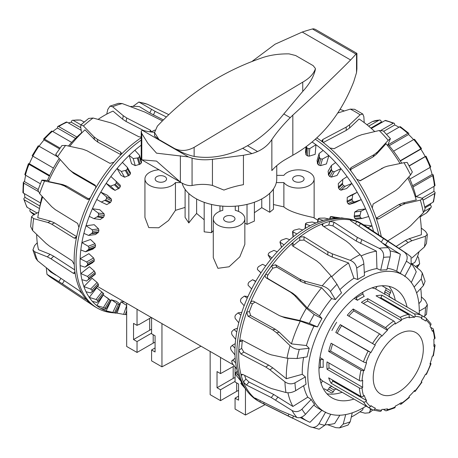 <?xml version="1.0" encoding="UTF-8"?>
<svg xmlns="http://www.w3.org/2000/svg" width="458" height="458" viewBox="0 0 458 458"><rect width="100%" height="100%" fill="white"/><g stroke="black" fill="none" stroke-linecap="round" stroke-linejoin="round"><path stroke-width="0.69" d="M283.88 182.576L283.88 206.89C292.21 214.264 316.426 217.567 314.136 218.008L314.136 178.958A15.778 9.108 180 0 1 301.559 187.877A15.778 9.108 180 0 1 283.88 182.576L276.329 182.576M276.752 175.368L283.857 175.368A15.778 9.108 180 0 1 301.53 170.032A15.778 9.108 180 0 1 314.136 178.958M273.409 189.04L273.466 209.18L269.739 212.266L261.758 207.657L254.385 212.707M273.466 189.068A47.609 27.486 180 0 1 271.76 191.244A47.609 27.486 180 0 1 269.739 193.316L269.716 193.305M254.385 202.224L254.385 221.088L247.022 224.368L244.841 223.109M235.275 210.337L235.275 206.18L235.275 210.337A15.778 9.108 180 0 1 244.841 218.706L244.841 244.343L239.82 256.841L229.063 266.779L217.905 268.308L213.285 257.671L213.285 218.706A15.778 9.108 180 0 1 222.794 210.348L222.794 206.163L222.794 210.348M244.841 218.706A15.778 9.108 180 0 1 229.063 227.815A15.778 9.108 180 0 1 213.285 218.706M213.285 230.477A83.791 48.376 120 0 0 211.544 232.664L204.182 231.84L204.182 202.327M211.544 232.664L211.544 204.457M204.182 219.771L196.625 213.462A83.791 48.376 120 0 0 188.828 222.972L185.101 217.395L185.101 189.36M188.828 222.972L188.828 193.539M181.185 182.576L175.443 182.576A15.916 9.189 180 0 1 157.604 187.894A15.916 9.189 180 0 1 144.94 178.901L144.94 217.504L148.764 227.597L158.737 227.786L168.538 220.51L175.443 210.348L185.101 207.411M144.94 178.901A15.916 9.189 180 0 1 159.006 169.775M283.88 206.89L273.466 204.531M164.891 176.622A5.714 3.298 180 0 1 166.569 178.958A5.714 3.298 180 0 1 163.042 182.003A5.714 3.298 180 0 1 156.813 181.288A5.714 3.298 180 0 1 155.142 178.958A5.714 3.298 180 0 1 158.668 175.906A5.714 3.298 180 0 1 164.891 176.622M233.322 216.502A5.714 3.298 180 0 1 234.994 218.838A5.714 3.298 180 0 1 231.467 221.884A5.714 3.298 180 0 1 225.244 221.168A5.714 3.298 180 0 1 223.573 218.838A5.714 3.298 180 0 1 227.099 215.787A5.714 3.298 180 0 1 233.322 216.502M302.4 176.622A5.714 3.298 180 0 1 304.072 178.958A5.714 3.298 180 0 1 300.545 182.003A5.714 3.298 180 0 1 294.317 181.288A5.714 3.298 180 0 1 292.645 178.958A5.714 3.298 180 0 1 296.171 175.906A5.714 3.298 180 0 1 302.4 176.622M137.034 309.219L137.034 325.392L133.536 323.371L133.536 339.544L137.034 341.565L137.034 352.448L126.666 346.46L126.666 303.23L137.034 309.219A83.791 48.376 120 0 0 138.23 309.952L151.581 317.657M200.988 346.185L161.955 366.835L151.581 360.847L151.581 349.964L155.079 351.984L155.079 335.811L151.581 333.79L151.581 317.617L210.153 351.475M238.566 390.462A10.282 5.937 0 0 0 236.683 391.321L220.527 400.653L210.153 394.664L210.153 351.435L220.527 357.423A83.791 48.376 120 0 0 221.718 358.156L233.408 364.9M233.185 366.6L233.185 378.417A15.234 8.794 180 0 1 235.069 377.489M234.267 365.971L220.527 373.596L220.527 357.423M220.527 400.653L220.527 389.764L217.023 387.743L217.023 371.575L220.527 373.596M235.069 366.967L235.069 381.989L238.566 384.016L238.566 400.183L235.069 398.162L235.069 409.046L245.442 415.034L245.442 388.762M245.442 415.034L265.113 404.632M233.185 378.417L217.023 387.743M235.069 398.162L238.566 396.141M235.069 381.371L220.527 389.764M155.079 347.937L151.581 349.964M155.079 342.258A10.282 5.937 0 0 0 153.195 343.122L153.195 334.724M137.034 352.448L153.195 343.122M151.581 329.291A15.234 8.794 0 0 0 149.692 330.212L133.536 339.544M151.581 333.166L137.034 341.565M138.476 324.562L137.034 325.392M151.277 317.486L138.751 324.716M161.955 366.835L161.955 323.606M175.443 182.576L175.443 210.348M196.625 198.995L196.625 213.462M219.966 205.894L219.966 211.264M238.544 211.43L238.544 205.865M247.022 224.368L247.022 204.394M269.739 212.266L269.739 193.316M261.758 207.657L261.758 198.944M316.925 137.961A102.644 59.265 60 0 1 322.844 142.192A102.644 59.265 60 0 1 329.869 147.974A102.644 59.265 60 0 1 340.809 158.737A102.644 59.265 60 0 1 350.988 171.029A102.644 59.265 60 0 1 356.799 179.255A102.644 59.265 60 0 1 372.268 208.024A102.644 59.265 60 0 1 375.863 217.281A102.644 59.265 60 0 1 381.296 236.586M322.827 139.484L321.951 140.726L322.844 142.192L322.827 139.484L346.196 127.129L349.614 124.713L360.108 114.798L362.782 114.025L363.858 116.676L364.207 122.618M315.447 139.324A102.644 59.265 60 0 1 378.812 234.925M312.236 142.117A101.121 58.384 60 0 1 315.98 144.739A101.121 58.384 60 0 1 323.142 150.419A101.121 58.384 60 0 1 328.838 155.583A101.121 58.384 60 0 1 335.628 162.544A101.121 58.384 60 0 1 340.935 168.653A101.121 58.384 60 0 1 347.124 176.656A101.121 58.384 60 0 1 351.853 183.509A101.121 58.384 60 0 1 357.24 192.286A101.121 58.384 60 0 1 361.23 199.642A101.121 58.384 60 0 1 365.621 208.894A101.121 58.384 60 0 1 368.736 216.508A101.121 58.384 60 0 1 371.982 225.914A101.121 58.384 60 0 1 373.585 231.445M396.107 246.45L405.41 240.53L409.16 238.733L421.354 234.742A95.516 55.143 60 0 0 421.377 232.687A95.516 55.143 60 0 0 419.992 216.182M387.56 145.592L390.411 138.665L388.195 140.325L377.535 151.936L374.134 154.621L351.24 167.479L350.507 168.246L350.988 171.029M305.961 147.024L305.532 152.125L306.219 155.016A89.476 51.662 60 0 1 307.473 155.88L309.167 156.167L315.173 154.346L315.98 144.739L309.803 148.569L308.085 148.592A98.876 57.084 -120 0 0 306.831 147.728L306.419 146.686M319.094 153.562L317.062 160.626L317.703 164.096A89.476 51.662 60 0 1 318.905 165.201L320.554 165.647L326.44 163.93L328.838 155.583L322.449 159.046L320.726 158.869A98.876 57.084 -120 0 0 319.518 157.764L319.094 153.562L323.142 150.419M331.409 165.504L328.1 171.263L328.598 175.225A89.476 51.662 60 0 1 329.72 176.536L331.289 177.114L337.031 175.454L340.935 168.653L334.374 171.733L332.68 171.372A98.876 57.084 -120 0 0 331.558 170.067L331.409 165.504L335.628 162.544M342.744 179.416L338.273 183.669L338.536 188.038A89.476 51.662 60 0 1 339.533 189.503L340.998 190.179L346.574 188.536L351.853 183.509L345.172 186.206L343.54 185.69A98.876 57.084 -120 0 0 342.538 184.231L342.744 179.416L347.124 176.656M349.357 204.394L354.755 202.722L361.23 199.642L354.475 201.961L352.935 201.325A98.876 57.084 -120 0 0 352.093 199.757L352.717 194.816L357.24 192.286L350.765 195.36L347.238 197.421L347.181 202.093A89.476 51.662 60 0 1 348.023 203.661L349.357 204.394L354.475 201.961M358.173 209.919L354.681 212.054L354.234 216.909A89.476 51.662 60 0 1 354.893 218.529L355.946 219.313L361.969 218.472L360.543 217.75A98.876 57.084 -120 0 0 359.885 216.13L360.99 211.184L365.621 208.894L358.173 209.919M367.934 227.678L371.982 225.914L363.738 224.901M368.736 216.508L361.969 218.472M354.681 212.054L360.99 211.184M347.238 197.421L352.717 194.816M375.863 217.281L377.615 219.061L378.852 218.838L401.368 205.27L405.336 203.638L420.341 200.112L422.717 198.761L421.24 197.948L415.166 196.436M398.998 248.373L408.233 242.505L411.977 240.702L425.425 236.276L427.348 234.284L425.562 231.433L421.257 228.027M415.412 266.442L418.36 264.947L419.665 263.716L418.589 257.751L417.564 256.308M329.869 147.974L334.054 148.724L357.372 136.324L361.734 134.692L379.207 130.519L383.312 130.919M412.332 171.996L410.58 174.945L399.141 187.666L395.655 190.551L373.11 204.045L372.268 208.024M356.799 179.255L360.389 180.704L384.405 167.181L387.565 166.139L403.996 162.704L407.185 162.43L412.337 171.99M422.723 198.755L425.144 208.762L423.387 212.672L410.683 225.72L407.042 228.697L387.766 240.891M427.348 234.284L426.461 243.461L424.394 246.982L411.891 258.02M412.131 263.814L414.788 262.48A95.516 55.143 60 0 0 419.013 251.763M376.333 218.18L398.672 204.72L402.639 203.094L416.248 199.906A95.516 55.143 60 0 0 407.832 178.013M359.702 180.881L384.405 167.181M374.049 130.948A78.839 45.519 60 0 1 374.804 131.555M388.075 144.465A78.839 45.519 60 0 1 401.683 163.185M408.885 176.84A78.839 45.519 60 0 1 416.007 196.642M339.985 109.365A95.516 55.143 60 0 1 344.273 110.968M400.063 163.523A95.516 55.143 60 0 0 386.042 143.732L376.384 154.26L372.984 156.951L350.353 169.655M323.274 142.524L346.196 130.41L349.614 127.988L359.112 118.988A95.516 55.143 60 0 1 374.713 131.578M337.66 113.034L350.267 109.118L354.566 109.285L362.782 114.025M404.746 276.54L411.175 264.644L411.044 256.881L406.693 253.503L364.476 225.376A102.644 59.265 120 0 0 362.61 224.214A102.644 59.265 120 0 0 356.799 221.546A102.644 59.265 120 0 0 350.988 220.029A102.644 59.265 120 0 0 329.869 221.363A102.644 59.265 120 0 0 322.844 223.693A102.644 59.265 120 0 0 311.285 229.298A102.644 59.265 120 0 0 299.727 237.044A102.644 59.265 120 0 0 292.702 242.82A102.644 59.265 120 0 0 281.762 253.589A102.644 59.265 120 0 0 271.583 265.875A102.644 59.265 120 0 0 265.772 274.102A102.644 59.265 120 0 0 250.303 302.875A102.644 59.265 120 0 0 246.707 312.127A102.644 59.265 120 0 0 239.563 341.645A102.644 59.265 120 0 0 238.813 350.324A102.644 59.265 120 0 0 238.704 355.013A102.644 59.265 120 0 0 241.229 375.48A102.644 59.265 120 0 0 243.45 382.081L246.484 385.064L271.256 397.544L292.009 410.488C295.525 412.36 298.834 411.919 301.948 409.16L311.2 399.479A78.902 45.554 120 0 0 314.566 404.265L305.538 414.261C302.555 417.215 299.687 418.286 296.933 417.484L280.433 410.597L255.89 398.443C254.614 397.859 254.316 397.887 255.009 398.529A102.644 59.265 120 0 0 259.818 401.918L309.997 426.701L319.129 429.198L324.808 425.276L330.699 414.255M322.844 225.949L322.844 223.693L321.951 224.712L322.827 225.937L346.196 241.103L349.614 243.845L360.108 254.659C362.226 257.104 363.48 260.196 363.858 263.951L364.476 275.624A78.902 45.554 120 0 0 361.11 277.451A78.902 45.554 120 0 0 357.744 279.512L356.685 268.09C356.038 264.495 353.897 261.913 350.267 260.339L332.313 253.835L327.848 251.7L304.015 236.797L299.727 237.044L299.727 240.335A98.67 56.964 120 0 0 293.859 245.162L293.114 246.238M362.61 224.214L360.721 223.126A102.644 59.265 120 0 0 345.784 218.495A102.644 59.265 120 0 0 273.157 260.333A102.644 59.265 120 0 0 236.82 353.925A102.644 59.265 120 0 0 246.599 390.296A102.644 59.265 120 0 0 258.077 400.916L259.961 402.004A102.644 59.265 120 0 0 261.902 403.04L293.223 418.538M345.784 218.495L342.281 218.174A101.121 58.384 120 0 0 340.935 218.071A101.121 58.384 120 0 0 335.628 218.088A101.121 58.384 120 0 0 328.838 218.97A101.121 58.384 120 0 0 323.142 220.384A101.121 58.384 120 0 0 315.98 222.977A101.121 58.384 120 0 0 310.077 225.748A101.121 58.384 120 0 0 302.795 229.956A101.121 58.384 120 0 0 296.899 233.992A101.121 58.384 120 0 0 289.737 239.671A101.121 58.384 120 0 0 284.034 244.835A101.121 58.384 120 0 0 277.245 251.791A101.121 58.384 120 0 0 271.943 257.906A101.121 58.384 120 0 0 265.749 265.909A101.121 58.384 120 0 0 261.02 272.762A101.121 58.384 120 0 0 255.638 281.533A101.121 58.384 120 0 0 251.648 288.895A101.121 58.384 120 0 0 247.257 298.141A101.121 58.384 120 0 0 244.137 305.761A101.121 58.384 120 0 0 240.891 315.161A101.121 58.384 120 0 0 238.75 322.781A101.121 58.384 120 0 0 236.757 332.021A101.121 58.384 120 0 0 235.67 339.372A101.121 58.384 120 0 0 234.994 348.137A101.121 58.384 120 0 0 234.937 351.589A101.121 58.384 120 0 0 234.994 354.979L231.198 350.181L230.609 348.549A98.876 57.084 -60 0 1 230.597 347.101L232.235 345.378L234.994 348.137M242.488 340.328L242.276 341.095A98.67 56.964 120 0 0 241.652 348.343L243.793 352.065L268.634 365.1L272.768 367.848L286.324 378.726L302.274 374.306L305.371 376.911A78.902 45.554 120 0 0 306.076 384.233L295.731 390.651C292.324 392.529 289.072 393.159 285.975 392.523L271.754 388.642L267.73 387.039L242.94 374.507L241.452 374.358L241.229 375.48L242.751 374.415M287.979 358.396A95.516 55.143 120 0 0 286.302 376.671A95.516 55.143 120 0 0 286.324 378.726M303.608 357.452A78.976 45.594 120 0 0 302.251 372.377A78.976 45.594 120 0 0 302.274 374.306M418.898 303.769L421.354 300.769A95.516 55.143 120 0 0 421.377 298.685A95.516 55.143 120 0 0 420.753 288.466M419.225 314.079A78.839 45.519 120 0 0 419.282 311.085A78.839 45.519 120 0 0 403.435 275.281A78.839 45.519 120 0 0 342.515 295.782A78.839 45.519 120 0 0 307.782 375.463A78.839 45.519 120 0 0 324.602 411.828A78.839 45.519 120 0 0 366.091 406.103M303.614 385.762A78.976 45.594 120 0 0 307.787 397.172L311.2 399.479M313.867 405.038A78.976 45.594 120 0 0 319.1 408.805L324.602 411.828M293.859 245.162L292.702 242.82L292.038 245.236L292.782 246.038L316.673 260.888L320.188 263.808L331.163 276.06L336.996 284.286L341.536 292.851A78.902 45.554 120 0 0 338.416 296.126A78.902 45.554 120 0 0 335.382 299.561L330.447 291.437C328.621 288.878 325.861 287.023 322.18 285.866L304.387 281.057L299.91 279.191L275.601 264.793L271.583 265.875L272.739 268.211A98.67 56.964 120 0 0 267.89 275.081C266.997 276.695 267.174 277.972 268.422 278.922L292.776 293.252L296.469 296.229L307.329 307.976L319.489 315.825L321.974 318.55A78.902 45.554 120 0 0 317.468 326.926L309.362 323.428L299.795 320.486L282.786 316.781L279.489 315.676L253.577 301.278M353.925 399.078A63.032 36.394 -60 0 1 332.514 398.145A63.032 36.394 -60 0 1 318.963 369.005A63.032 36.394 -60 0 1 346.798 305.234A63.032 36.394 -60 0 1 395.54 288.975A63.032 36.394 -60 0 1 407.059 307.055M342.16 392.283A63.416 36.611 -60 0 1 326.949 393.794M344.307 218.357L341.742 217.882M335.628 218.088L330.665 216.645A98.876 57.084 -60 0 1 331.792 216.628L340.935 218.071M330.041 218.747L330.665 216.645M323.142 220.384L318.499 218.907L318.562 218.472A98.876 57.084 -60 0 1 319.77 218.163L324.791 218.077L328.838 218.97M317.778 222.244L318.562 218.472M310.077 225.748L305.715 223.973L305.841 223.315A98.876 57.084 -60 0 1 307.095 222.714L312.116 222.016L315.98 222.977M305.377 228.365L305.841 223.315M296.899 233.992L292.548 231.588L293 236.975M293.194 236.82L292.943 231.004A98.876 57.084 -60 0 1 294.191 230.139L299.12 228.886L302.795 229.956M284.034 244.835L279.935 242.099L281.452 247.377M281.55 247.28L280.13 242.356L280.296 241.274A98.876 57.084 -60 0 1 281.504 240.169L286.244 238.458L289.737 239.671M271.943 257.906L268.073 254.888L270.689 259.446M270.718 259.411L268.211 255.043L268.342 253.784A98.876 57.084 -60 0 1 269.464 252.478L273.924 250.4L277.245 251.791M261.02 272.762L257.396 269.504L260.946 272.876L257.413 269.516L257.488 268.096A98.876 57.084 -60 0 1 258.484 266.636L262.589 264.312L265.749 265.909M245.814 389.185L241.669 384.462A98.876 57.084 -60 0 1 241 383.621L244.137 386.798A101.121 58.384 120 0 0 244.566 387.422L246.599 390.296M241 383.621L241.561 382.476L240.856 383.398M251.648 288.895L248.104 285.271L248.093 283.737A98.876 57.084 -60 0 1 248.934 282.168L252.616 279.712L255.638 281.533M235.269 373.579L235.922 372.858L238.75 376.001A101.121 58.384 120 0 0 240.891 381.142L235.733 374.661A98.876 57.084 -60 0 1 235.269 373.579L237.261 371.14L235.223 373.23M244.137 305.761L240.616 301.782L240.484 300.156A98.876 57.084 -60 0 1 241.137 298.542L244.343 296.086L247.257 298.141M231.765 361.265L232.893 359.999L235.67 362.965A101.121 58.384 120 0 0 236.757 369.062L232.767 364.104L232.006 362.553A98.876 57.084 -60 0 1 231.765 361.265L231.822 360.807L235.172 358.156L231.822 360.807M238.75 322.781L235.189 318.476L234.92 316.81A98.876 57.084 -60 0 1 235.366 315.196L238.063 312.866L240.891 315.161M235.67 339.372L232.011 334.798L231.588 333.126A98.876 57.084 -60 0 1 231.811 331.569L233.981 329.485L236.757 332.021M240.891 381.142A101.121 58.384 120 0 0 244.137 386.798M236.757 369.062A101.121 58.384 120 0 0 238.75 376.001M234.994 354.979A101.121 58.384 120 0 0 235.67 362.965M241.75 382.836L241.229 383.512M237.33 371.409L235.922 372.858M235.172 358.19L232.893 359.999M235.252 343.632L232.235 345.378M237.496 328.214L233.981 329.485M241.784 312.379L238.063 312.866M247.95 296.578L244.343 296.086M255.81 281.235L252.616 279.712M388.991 286.33A63.416 36.611 -60 0 1 395.288 300.259M350.759 220.767L350.988 220.029L350.313 220.132L351.24 221.122L374.134 236.334L388.195 247.755C390.262 249.839 390.897 252.925 390.096 257.001L386.838 269.859A78.902 45.554 120 0 0 380.684 270.249L383.546 257.413C384.096 253.354 382.653 250.326 379.207 248.322L357.372 237.393L334.054 222.21L329.869 221.363L328.712 225.038A98.67 56.964 120 0 0 323.858 226.607M403.435 275.281L401.042 273.832A78.902 45.554 120 0 0 400.24 273.363L406.378 261.26C407.946 257.385 407.156 254.259 403.996 251.883L360.526 223.556L356.799 221.546L355.368 223.865M267.89 275.081L265.772 274.102C264.884 275.716 265.062 276.998 266.31 277.949L290.664 292.278L294.362 295.255L306.379 308.245L314.165 314.503L321.974 318.55M425.093 281.298L423.455 285.557L416.603 292.92M414.147 287.063L421.24 278.962L422.276 272.939L420.341 270.42L411.719 263.487M255.009 302.068L252.421 303.854A98.67 56.964 120 0 0 249.421 311.577L246.707 312.127L247.984 316.152L272.676 329.834L276.586 332.754L290.029 345.653C292.96 348.217 296.045 349.454 299.303 349.362L309.184 348.286A78.902 45.554 120 0 0 307.106 356.879L297.087 358.517L286.989 358.213L271.245 354.835L267.003 353.261L242.173 340.162L240.908 339.945L239.563 341.645L242.276 341.095M419.282 311.125L425.562 307.455L427.348 304.673L426.507 314.4L423.747 316.684M241.652 348.343L238.813 350.324L240.971 354.04L265.812 367.07L269.945 369.818L284.95 381.817C288.202 384.09 291.546 384.434 294.981 382.848L305.371 376.911M309.997 426.701C313.661 428.138 316.661 427.159 319.003 423.759L325.649 412.085M352.259 412.824L350.21 421.784L348.034 425.058M327.55 424.692L335.8 427.652L339.504 427.881L343.191 424.114L345.71 414.559M359.914 411.839L364.952 413.185L369.314 412.778L370.333 410.168L370.161 408.45M427.348 304.673L425.425 300.717L421.354 296.784M253.726 301.353C252.289 300.763 251.144 301.267 250.303 302.875L252.421 303.854M254.642 398.048L255.009 398.529A102.644 59.265 120 0 1 243.45 382.081L245.917 379.012L248.946 382.006L273.718 394.487L292.891 406.464L307.787 397.172M260.39 400.67L259.818 401.918A102.644 59.265 120 0 0 259.961 402.004M351.286 417.083A95.516 55.143 120 0 0 362.679 409.887L363.28 407.792M325.037 424.847A95.516 55.143 120 0 0 334.678 423.518L339.859 415.223M301.478 417.164A95.516 55.143 120 0 0 307.885 421.36A95.516 55.143 120 0 0 309.997 422.31L321.997 410.173M249.421 311.577L250.686 315.602L275.373 329.291L279.283 332.21L291.431 343.889L306.413 345.532L309.184 348.286M380.684 270.249L376.945 268.554L376.407 251.144L356.215 241.051L332.897 225.868L328.712 225.038M400.24 273.363L396.697 271.25A78.976 45.594 120 0 0 387.228 268.302M376.945 268.554A78.976 45.594 120 0 0 364.31 272.464M357.744 279.512L353.937 278.229A78.976 45.594 120 0 0 339.87 289.702M335.382 299.561L331.644 298.61A78.976 45.594 120 0 0 319.489 315.825M317.468 326.926L313.93 326.17A78.976 45.594 120 0 0 306.413 345.532M376.407 251.144A95.516 55.143 120 0 0 361.127 255.936M396.697 271.25L400.349 254.276L382.659 243.072M400.349 254.276A95.516 55.143 120 0 0 390.056 250.938M411.313 282.523L416.248 271.829A95.516 55.143 120 0 0 411.559 263.86M287.933 392.781A95.516 55.143 120 0 0 292.891 406.464M244.618 375.354A98.67 56.964 120 0 0 245.917 379.012M313.93 326.17L300.271 321.104L284.893 317.755L279.489 315.676M300.271 321.104A95.516 55.143 120 0 0 291.431 343.889M331.644 298.61L321.636 287.716L305.543 283.382L301.061 281.515L276.752 267.117L272.739 268.211M321.636 287.716A95.516 55.143 120 0 0 307.329 307.976M353.937 278.229L348.567 262.972A95.516 55.143 120 0 0 331.747 276.729M348.567 262.972L332.313 257.104L327.848 254.974L304.015 240.072L299.727 240.335M113.624 312.848L112.233 312.717A102.644 59.265 -60 0 1 97.296 308.085A102.644 59.265 -60 0 1 76.034 261.1A102.644 59.265 -60 0 1 141.213 140.096M97.296 308.085L95.407 306.997A102.644 59.265 -60 0 1 93.541 305.841A102.644 59.265 -60 0 1 85.749 298.759A102.644 59.265 -60 0 1 82.154 293.652A102.644 59.265 -60 0 1 75.009 272.384A102.644 59.265 -60 0 1 74.259 264.569A102.644 59.265 -60 0 1 74.15 260.007A102.644 59.265 -60 0 1 76.675 236.626A102.644 59.265 -60 0 1 78.896 227.46L77.665 223.435L55.235 209.609L51.68 206.661L39.657 193.677L37.968 190.144L41.827 180.183L43.012 180.154C41.06 180.051 41.581 180.332 44.575 180.996L60.324 184.374L64.406 185.954L87.072 199.196L87.839 199.436L90.455 197.667A102.644 59.265 -60 0 1 95.264 188.73C96.077 187.064 95.905 185.788 94.754 184.906L72.049 171.744L69.101 169.454L57.639 156.693C55.55 154.346 55.166 153.819 56.477 155.107M126.666 305.618L123.643 314.371L117.082 313.14A101.121 58.384 -60 0 1 115.782 313.043M110.796 301.129L106.164 310.896L114.477 312.797A98.876 57.084 120 0 0 115.473 313.106L110.888 312.287A101.121 58.384 -60 0 1 106.164 310.896A101.121 58.384 -60 0 1 100.777 308.337A101.121 58.384 -60 0 1 96.787 305.583A101.121 58.384 -60 0 1 92.396 301.41A101.121 58.384 -60 0 1 89.281 297.391A101.121 58.384 -60 0 1 86.03 291.735A101.121 58.384 -60 0 1 83.894 286.594A101.121 58.384 -60 0 1 81.896 279.655A101.121 58.384 -60 0 1 80.808 273.558A101.121 58.384 -60 0 1 80.139 265.571A101.121 58.384 -60 0 1 80.076 262.188A101.121 58.384 -60 0 1 80.139 258.73L86.631 261.97L87.598 263.384A98.876 57.084 120 0 0 87.587 264.844L84.919 267.163L80.139 265.571M39.737 207.405A78.839 45.519 -60 0 1 42.067 196.293M47.472 180.481A78.839 45.519 -60 0 1 59.214 158.451M68.46 146.039A78.839 45.519 -60 0 1 81.57 132.774M122.389 162.39L127.324 167.342L127.353 168.893A98.876 57.084 120 0 0 126.225 170.187L121.307 171.458L117.082 168.498A101.121 58.384 -60 0 1 122.389 162.39A101.121 58.384 -60 0 1 129.179 155.428A101.121 58.384 -60 0 1 134.875 150.264L139.518 155.308L139.455 156.751A98.876 57.084 120 0 0 138.247 157.838L133.226 158.565L129.179 155.428L131.578 163.775L135.259 165.636L140.062 164.164A89.476 51.662 -60 0 1 141.276 163.082L141.413 161.909M110.888 176.502L116.126 181.294L116.275 182.925A98.876 57.084 120 0 0 115.267 184.379L110.544 186.114L106.164 183.355A101.121 58.384 -60 0 1 110.888 176.502A101.121 58.384 -60 0 1 117.082 168.498L120.986 175.299L124.61 177.217L129.185 175.345A89.476 51.662 -60 0 1 130.318 174.051L130.41 172.718M101.304 202.024L106.788 204.629L110.659 202.264A89.476 51.662 -60 0 1 111.512 200.701L111.426 199.133L107.252 195.205L100.777 192.131L106.308 196.7L106.599 198.371A98.876 57.084 120 0 0 105.746 199.928L101.304 202.024L96.787 199.488A101.121 58.384 -60 0 1 100.777 192.131A101.121 58.384 -60 0 1 106.164 183.355L111.443 188.381L115.015 190.368L119.269 188.186A89.476 51.662 -60 0 1 120.282 186.738L120.299 185.267L116.16 181.328M116.126 181.294L120.299 185.267M126.666 305.389L120.986 301.833A88.743 51.239 120 0 0 124.295 301.908M117.019 303.58L111.443 299.772A88.743 51.239 120 0 0 116.172 301.169L119.738 303.763L119.481 304.667A89.476 51.662 -60 0 1 118.485 304.364L117.019 303.58L112.845 312.367M119.756 304.65L115.473 313.106L119.756 304.673M93.907 218.649L100.216 219.514L103.64 217.092A89.476 51.662 -60 0 1 104.315 215.472L104.103 213.84L99.844 209.758L92.396 208.734L98.212 213.033L98.665 214.693A98.876 57.084 120 0 0 97.995 216.313L93.907 218.649L89.281 216.353A101.121 58.384 -60 0 1 92.396 208.734A101.121 58.384 -60 0 1 96.787 199.488M105.609 296.767A88.743 51.239 120 0 0 107.252 297.786L110.836 300.597A89.476 51.662 -60 0 1 110.086 300.064A89.476 51.662 -60 0 1 109.994 300.001L103.262 295.032L96.787 305.583L105.082 308.011A98.876 57.084 120 0 0 105.924 308.606L105.294 309.293L100.777 308.337M106.084 308.806L110.836 300.597L106.067 308.829M88.606 235.423L95.522 234.525L98.459 232.166A89.476 51.662 -60 0 1 98.922 230.546L98.567 228.891L94.199 224.695L86.03 225.754L92.11 229.733L92.728 231.353A98.876 57.084 120 0 0 92.264 232.967L88.606 235.423L83.894 233.374A101.121 58.384 -60 0 1 86.03 225.754A101.121 58.384 -60 0 1 89.281 216.353M98.207 301.553L103.783 293.933A89.476 51.662 -60 0 1 103.124 293.068L96.73 287.767L89.281 297.391L96.048 299.498L97.474 300.368A98.876 57.084 120 0 0 98.132 301.232L97.027 302.475L92.396 301.41M85.572 251.786L92.865 249.146L95.287 246.971A89.476 51.662 -60 0 1 95.527 245.402L95.012 243.77L90.512 239.5L81.896 242.614L88.205 246.232L88.995 247.767A98.876 57.084 120 0 0 88.755 249.329L85.572 251.786L80.808 249.965A101.121 58.384 -60 0 1 81.896 242.614A101.121 58.384 -60 0 1 83.894 233.374M92.298 291.7L98.556 284.893A89.476 51.662 -60 0 1 98.109 283.788L97.079 282.449L92.058 278.224L83.894 286.594L90.621 289.067L91.909 290.143A98.876 57.084 120 0 0 92.356 291.242L90.747 292.948L86.03 291.735M88.64 279.512L95.241 274.273L95.338 273.792L88.806 278.974L88.629 279.517L95.247 274.273L95.338 273.792A89.476 51.662 -60 0 1 95.115 272.487L94.256 271.01L89.419 266.728L80.808 273.558L87.449 276.414L88.583 277.668A98.876 57.084 120 0 0 88.806 278.974L86.665 281.04L81.896 279.655M139.518 155.308L141.631 162.218M127.324 167.342L130.559 172.901M123.643 314.371L125.337 314.577A98.876 57.084 120 0 0 126.46 314.583L126.757 314.526M84.919 267.163L92.339 262.881L94.233 261.003A89.476 51.662 -60 0 1 94.245 259.543L93.558 257.969L88.898 253.669L80.139 258.73A101.121 58.384 -60 0 1 80.808 249.965M111.008 300.688L111.443 299.772M117.082 313.14L120.986 301.833M134.875 150.264A101.121 58.384 -60 0 1 141.213 145.197M135.259 165.636L133.226 158.565M124.61 177.217L121.307 171.458M115.015 190.368L110.544 186.114M37.264 242.751L34.562 245.654L32.924 249.919L34.631 251.745L47.334 256.881L50.975 258.799L73.354 273.317L74.791 273.506L75.009 272.384M38.707 212.191L33.205 215.088L31.51 216.811L33.617 218.603L47.85 222.485L51.702 224.185L74.116 238.091L75.587 238.246L76.675 236.626M48.926 180.589L43.012 180.154M166.351 116.956L155.09 111.346L138.888 102.019L132.98 106.371M61.927 145.575L65.603 145.421L82.612 149.125L86.9 150.716L109.972 163.351L113.968 162.235A102.644 59.265 -60 0 1 120.528 155.079L121.313 153.006L120.46 151.907L97.331 139.324L93.936 136.77L83.442 125.95L80.946 124.816L80.665 126.82L81.616 133.06M150.848 131.961L151.209 131.349L150.339 130.141L126.706 117.964L123.254 115.691L112.594 106.754L109.983 106.153L107.807 109.428L106.731 114.134M46.298 267.73L46.974 274.336L62.362 283.805L84.907 298.788C86.07 299.538 86.35 299.526 85.749 298.759L86.058 299.32M82.154 293.652L79.165 290.618L52.681 272.791L37.67 260.797L35.741 258.278M74.259 264.569L72.152 260.825L49.785 246.37L46.04 243.393L32.592 230.494L30.669 226.544L31.51 216.811M138.888 102.014L147.533 104.304L165.487 113.017M80.946 124.811L88.697 118.433L93.066 118.027L110.859 122.847L115.284 124.553L138.86 136.77L141.213 137.114M109.977 106.147L118.513 103.325L122.217 103.56L144.659 112.004L162.413 120.872M78.896 227.46A102.644 59.265 -60 0 1 90.455 197.667M95.144 185.215L95.453 185.616M95.264 188.73A102.644 59.265 -60 0 1 113.968 162.235M120.528 155.079A102.644 59.265 -60 0 1 141.213 137.726M150.991 131.978A102.644 59.265 -60 0 1 154.947 130.089M143.543 130.49L126.116 121.507L122.664 119.235L113.023 111.117A95.516 55.143 -60 0 0 98.104 119.372M120.866 154.672L97.92 142.192L94.525 139.627L85.022 129.814A95.516 55.143 -60 0 0 69.753 146.314M163.363 119.91L149.829 112.971L139.49 106.674A95.516 55.143 -60 0 0 130.467 106.525M95.682 186.166L73.721 173.427L69.101 169.46M60.273 159.63A95.516 55.143 -60 0 0 48.502 181.534L62.78 184.591L66.868 186.177L89.087 199.156M42.646 196.917A95.516 55.143 -60 0 0 37.768 217.699L50.666 221.203L54.525 222.903L76.675 236.637M36.663 234.427A95.516 55.143 -60 0 0 38.512 249.684L50.031 254.31L53.678 256.228L74.688 269.859M47.535 268.714A95.516 55.143 -60 0 0 50.615 271.96L55.956 275.206M398.277 334.409A35.421 20.45 120 0 0 375.136 365.621A35.421 20.45 120 0 0 380.564 394.006A35.421 20.45 120 0 0 398.277 392.254A35.421 20.45 120 0 0 421.417 361.041A35.421 20.45 120 0 0 415.984 332.657A35.421 20.45 120 0 0 398.277 334.409M319.753 378.194A53.323 30.783 120 0 0 322.478 380.896L331.907 386.34L329.6 387.216L328.552 389.037A1.906 1.557 120 0 1 327.481 389.976A1.906 1.557 120 0 1 326.251 389.913L331.014 392.661A1.906 1.557 -60 0 0 332.245 392.729A1.906 1.557 -60 0 0 333.31 391.79L334.363 389.964L335.943 388.916M389.266 296.561L389.386 294.666L390.439 292.845A1.906 1.557 -60 0 0 390.714 291.448A1.906 1.557 -60 0 0 390.044 290.418L385.281 287.67A1.906 1.557 120 0 1 385.957 288.7A1.906 1.557 120 0 1 385.676 290.097L384.623 291.918L385.012 294.351L375.589 288.906A53.323 30.783 120 0 0 371.885 287.893M318.968 368.221A1.906 1.099 0 0 0 319.1 368.152L320.589 367.293L323.285 367.287A53.323 30.783 -60 0 1 323.136 363.486A53.323 30.783 -60 0 1 323.285 359.513L320.589 359.519L319.581 360.097M356.129 296.795L356.129 297.958L357.475 300.299L354.149 298.381M319.959 357.595L323.285 359.513M372.789 409.95A1.906 1.551 111.6 0 1 372.623 409.87L340.305 391.212A53.323 30.783 -60 0 1 337.947 390.073A53.323 30.783 -60 0 1 335.788 388.602L368.106 407.265A1.906 1.551 -51.6 0 0 370.482 406.441L370.997 405.645A50.466 29.135 120 0 0 373.041 407.036A50.466 29.135 120 0 0 375.274 408.112L374.839 408.96A1.906 1.551 111.6 0 1 372.789 409.95L380.18 411.393A1.906 1.483 -88.8 0 0 381.566 410.265L381.875 409.395A50.466 29.135 120 0 0 387.462 408.845L387.256 409.704A1.906 1.38 78.1 0 1 386.306 410.786A1.906 1.38 78.1 0 1 385.504 410.643L383.317 409.378M363.44 401.895L331.123 383.237A53.323 30.783 -60 0 1 328.678 377.833L360.996 396.491A1.906 1.38 -18.1 0 0 363.629 396.055L364.27 395.449A50.466 29.135 120 0 0 366.583 400.567L365.982 401.271A1.906 1.483 148.8 0 1 363.44 401.895A53.323 30.783 120 0 0 368.106 407.265M359.358 387.932L327.041 369.274A53.323 30.783 -60 0 1 327.041 361.894L359.358 380.552A1.906 1.002 4 0 0 362.049 380.69L362.719 380.369A50.466 29.135 120 0 0 362.719 387.353L362.049 387.806A1.906 1.191 175.6 0 1 359.358 387.932A53.323 30.783 120 0 0 360.996 396.491M360.996 370.11L328.678 351.446A53.323 30.783 -60 0 1 331.123 343.219L363.44 361.877A1.906 0.469 19.6 0 0 365.982 362.679L366.583 362.69A50.466 29.135 120 0 0 364.27 370.482L363.629 370.614A1.906 0.716 -166.6 0 1 360.996 370.11A53.323 30.783 120 0 0 359.358 380.552M368.106 351.131L335.788 332.474A53.323 30.783 -60 0 1 340.305 324.642L375.274 345.114A50.466 29.135 120 0 0 370.997 352.517L368.106 351.131A53.323 30.783 120 0 0 363.44 361.877M379.602 333.893L347.279 315.236A53.323 30.783 -60 0 1 353.187 309.001L385.504 327.659A1.906 0.716 46.6 0 1 387.256 329.686L387.462 330.304A50.466 29.135 120 0 0 381.875 336.206L381.566 335.691A1.906 0.469 -139.6 0 0 379.602 333.893A53.323 30.783 120 0 0 372.623 343.305M367.808 298.668L400.126 317.331A1.906 1.191 64.4 0 1 401.357 319.724L401.3 320.531A50.466 29.135 120 0 0 395.248 324.024L395.197 323.279A1.906 1.002 -124 0 0 393.731 321.018L361.414 302.36A53.323 30.783 -60 0 1 364.608 300.356A53.323 30.783 -60 0 1 367.808 298.668L367.637 301.095A50.466 29.135 120 0 0 363.32 303.459M366.583 400.567L332.92 381.13L331.123 383.237M332.21 379.871A50.466 29.135 120 0 0 332.92 381.13M362.719 387.353L329.056 367.917L327.041 369.274M328.947 362.999A50.466 29.135 120 0 0 329.056 367.917M364.27 370.482L330.602 351.046L328.678 351.446M332.628 344.084A50.466 29.135 120 0 0 330.602 351.046M370.997 352.517L335.788 332.474M340.305 324.642L341.605 325.678A50.466 29.135 120 0 0 337.328 333.086M375.274 345.114L341.605 325.678M353.187 309.001L353.799 310.868A50.466 29.135 120 0 0 348.784 316.1M387.462 330.304L353.799 310.868M401.3 320.531L367.637 301.095M381.938 295.221L414.255 313.885A1.906 1.483 91.2 0 1 414.988 316.398L414.673 317.268A50.466 29.135 120 0 0 409.086 317.823L409.292 316.965A1.906 1.38 -101.9 0 0 408.353 314.469L376.035 295.811A53.323 30.783 -60 0 1 381.938 295.221L381.01 297.832A50.466 29.135 120 0 0 379.567 297.849M414.673 317.268L381.01 297.832M414.255 313.885A53.323 30.783 120 0 1 421.234 315.236L425.751 317.846A1.906 1.551 128.4 0 1 425.906 317.949A1.906 1.551 128.4 0 1 426.072 320.222L425.556 321.018A50.466 29.135 120 0 0 423.507 319.627A50.466 29.135 120 0 0 421.28 318.55L421.715 317.703A1.906 1.551 -68.4 0 0 421.234 315.236L388.916 296.578A53.323 30.783 -60 0 1 391.269 297.717A53.323 30.783 -60 0 1 393.433 299.189M430.675 327.356L432.862 328.615A1.906 1.38 161.9 0 1 433.388 329.239A1.906 1.38 161.9 0 1 432.925 330.607L432.283 331.214A50.466 29.135 120 0 0 429.97 326.096L430.566 325.392A1.906 1.483 -31.2 0 0 430.846 323.629L425.906 317.949M433.938 344.233L434.499 344.553A1.906 1.002 -176 0 1 435.054 345.332A1.906 1.002 -176 0 1 434.505 345.973L433.829 346.294A50.466 29.135 120 0 0 433.829 339.309L434.505 338.857A1.906 1.191 -4.4 0 0 435.054 337.935L433.388 329.239M430.257 363.142L430.417 363.234A1.906 0.469 -160.4 0 1 431.012 363.847A1.906 0.469 -160.4 0 1 430.566 363.984L429.97 363.973A50.466 29.135 120 0 0 432.283 356.187L432.925 356.049A1.906 0.716 13.4 0 0 433.428 355.711L435.054 345.332M386.306 410.786L394.67 407.883A1.906 1.191 -115.6 0 0 395.197 406.944L395.248 406.137A50.466 29.135 120 0 0 401.3 402.645L401.357 403.384A1.906 1.002 56 0 1 401.076 404.185L409.252 397.59A1.906 0.716 -133.4 0 0 409.292 396.983L409.086 396.359A50.466 29.135 120 0 0 414.673 390.456L414.988 390.972A1.906 0.469 40.4 0 1 415.091 391.43L421.967 382.149L421.28 381.554A50.466 29.135 120 0 0 425.556 374.146L426.415 374.444L431.012 363.847M415.091 391.43A1.906 0.469 40.4 0 1 414.255 391.218L414.101 391.126M401.076 404.185A1.906 1.002 56 0 1 400.126 404.093L399.565 403.767M357.475 300.299A53.323 30.783 -60 0 1 360.841 298.181A53.323 30.783 -60 0 1 364.207 296.412L362.862 294.07L362.862 292.353A1.906 1.099 -120 0 0 362.856 292.204M381.995 285.769L390.044 290.418M375.589 288.906L377.02 286.433M324.281 388.773L326.251 389.913M321.052 383.369L322.478 380.896M422.121 215.529A1.906 1.551 -113.1 0 1 421.681 215.947L420.1 216.857M420.078 216.708L426.129 213.216A1.906 1.546 50.1 0 0 426.306 213.09L431.127 207.268A1.906 1.477 -150.1 0 1 430.68 207.709L424.486 211.281M430.989 203.386A50.466 29.135 60 0 1 430.217 204.846L430.823 205.539A1.906 1.477 -150.1 0 1 431.127 207.268M430.217 204.846L424.961 207.88M424.772 206.976L433.033 202.207A1.906 1.368 17.1 0 0 433.566 201.572L435.1 192.778A1.906 1.174 -176.4 0 1 434.545 193.545L423.106 200.146M433.909 186.417A50.466 29.135 60 0 1 433.875 191.444L434.545 191.885A1.906 1.174 -176.4 0 1 435.1 192.778M433.875 191.444L422.104 198.234M416.139 196.677L434.442 186.108A1.906 0.985 -4.7 0 0 435.003 185.335L433.251 174.916A1.906 0.693 166 0 1 432.678 175.62L413.002 186.979M429.993 167.468A50.466 29.135 60 0 1 432.112 174.475L432.747 174.595A1.906 0.693 166 0 1 433.251 174.916M432.112 174.475L412.561 185.759M409.881 179.078L430.142 167.382A1.906 0.447 -20.1 0 0 430.743 166.775L426.043 156.207L409.206 165.991M400.189 160.758L420.782 148.867L421.52 148.535L420.85 149.159A50.466 29.135 60 0 1 425.196 156.527L426.043 156.207M425.196 156.527L409.108 165.813M420.85 149.159L400.344 160.998M421.52 148.535L414.57 139.341A1.906 0.492 139 0 0 413.734 139.541L393.559 151.192M388.258 144.676L407.792 133.398A1.906 0.739 -47.2 0 1 408.696 133.261A1.906 0.739 -47.2 0 1 408.754 133.885L408.559 134.515A50.466 29.135 60 0 1 413.568 139.638M408.559 134.515L389.157 145.718M408.696 133.261L400.492 126.792A1.906 1.019 123.3 0 0 399.536 126.889L386.598 134.36M381.119 130.261L393.147 123.317A1.906 1.202 -65.3 0 1 394.08 123.208A1.906 1.202 -65.3 0 1 394.63 124.164L394.699 124.977A50.466 29.135 60 0 1 398.947 127.227M394.699 124.977L383.712 131.32M394.08 123.208L385.728 120.465A1.906 1.391 100.8 0 0 384.943 120.614L371.335 128.475M368.667 126.173L379.081 120.156A1.906 1.489 -92.5 0 1 379.636 119.996A1.906 1.489 -92.5 0 1 381.062 121.118L381.382 121.988A50.466 29.135 60 0 1 382.602 121.971M381.382 121.988L370.871 128.057M372.474 121.559A1.906 1.551 66.9 0 0 372.314 121.616A1.906 1.551 66.9 0 0 372.177 121.679L366.904 124.725M84.146 122.051L80.9 120.179A1.906 1.511 -82.3 0 0 80.448 120.025L72.536 120.265A1.906 1.397 79.7 0 1 73.314 120.414L80.946 124.822M81.203 130.335L67.114 122.2A1.906 1.26 -111.3 0 0 66.21 122.086L57.782 126.471A1.906 1.03 57 0 1 58.733 126.563L76.87 137.034M71.643 142.404L52.412 131.297A1.906 0.819 -130.4 0 0 51.491 131.183L43.67 138.923A1.906 0.504 41.2 0 1 44.512 139.123L60.05 148.094M57.891 156.968L38.266 145.787L32.14 155.731L53.431 168.086M49.407 176.084L29.009 164.302A1.906 0.355 -157.8 0 1 28.39 163.741A1.906 0.355 -157.8 0 1 28.808 163.683L29.381 163.758A50.466 29.135 -60 0 1 32.902 156.23M28.39 163.741L24.846 174.435A1.906 0.681 14.2 0 0 25.419 175.133L40.35 183.755M38.1 191.404L23.868 183.189A1.906 0.91 -172.6 0 1 23.312 182.427A1.906 0.91 -172.6 0 1 23.85 181.895L24.514 181.631A50.466 29.135 -60 0 1 25.677 175.282M23.312 182.427L22.9 192.337A1.906 1.168 -3.2 0 0 23.455 193.104L40.516 202.951M39.468 208.562L24.394 199.86A1.906 1.322 166.9 0 1 23.85 199.178A1.906 1.322 166.9 0 1 24.36 197.971L25.013 197.409A50.466 29.135 -60 0 1 24.354 193.619M23.85 199.178L26.77 206.901A1.906 1.471 -29.3 0 0 27.222 207.354L37.087 213.044M84.129 122.04A1.906 1.551 113.8 0 1 84.644 121.633M68.362 122.921A50.466 29.135 -60 0 1 71.311 122.223L71.534 121.359A1.906 1.397 79.7 0 1 72.536 120.265M71.311 122.223L80.803 127.702M52.762 131.503A50.466 29.135 -60 0 1 57.513 128.045L57.473 127.29A1.906 1.03 57 0 1 57.782 126.471M57.513 128.045L75.467 138.408M39.13 146.142A50.466 29.135 -60 0 1 44.054 139.93L43.756 139.404A1.906 0.504 41.2 0 1 43.67 138.923M44.054 139.93L59.506 148.85M29.381 163.758L49.687 175.483M24.514 181.631L38.18 189.52M25.013 197.409L39.955 206.037M34.791 214.252L30.509 211.785A1.906 1.534 135.7 0 1 30.239 211.573A1.906 1.534 135.7 0 1 30.257 209.466L30.44 209.209M243.438 155.285L243.438 184.671A76.177 43.979 0 0 0 223.933 190.076L212.438 185.433A110.109 63.57 120 0 0 192.068 185.496A12.509 3.784 -171.7 0 1 191.524 185.593C188.055 185.822 184.339 184.66 180.378 182.107L156.527 161.096L141.797 159.831L141.213 159.332L141.213 131.429L141.797 133.536L147.957 143.463L156.527 153.167L188.415 156.911L192.068 158.176A128.772 74.351 120 0 0 212.438 159.321L243.438 155.285L251.883 153.625L242.66 148.3C226.458 156.287 210.285 158.995 194.135 156.418C187.723 154.993 181.185 152.354 174.509 148.501C180.687 151.432 187.225 151.048 194.135 147.344L302.738 82.148C309.419 78.329 313.604 73.95 315.299 69.009L315.385 68.454L313.158 65.631L295.65 55.527L289.101 53.884C278.613 53.741 269.293 55.16 261.152 58.132C221.844 71.751 187.253 94.411 157.375 126.122L154.541 132.562L159 139.547L154.541 135.98L154.541 132.562M182.078 183.074A47.609 27.486 0 0 0 195.48 198.354A47.609 27.486 0 0 0 247.36 204.314A47.609 27.486 0 0 0 276.752 178.918L276.752 165.681M315.385 68.454L315.299 69.805C313.53 77.076 309.345 84.272 302.738 91.411L283.811 113.956C272.642 127.748 260.545 138.333 247.526 145.713L257.585 151.518C263.631 148.753 268.388 144.774 271.857 139.564C276.552 132.551 282.678 125.252 290.229 117.666L292.834 115.13C314.909 94.955 334.168 76.572 350.61 59.981A228.989 132.207 0 0 0 355.946 54.101L356.908 53.368L356.908 68.849L356.524 72.633L353.765 81.69C340.506 115.422 320.194 139.942 292.834 155.239L284.143 160.243A76.177 43.979 0 0 0 271.857 170.594L271.857 139.564M257.585 151.518A47.609 27.486 180 0 1 251.883 153.625M302.738 91.411L302.738 82.148M247.526 145.713A527.937 304.805 180 0 1 242.66 148.3M174.509 148.501L159 139.547M154.546 132.288A128.772 74.351 -60 0 1 144.556 130.748L142.106 130.175L141.213 131.429M141.648 159.75L180.864 182.393L180.378 182.107L180.378 155.812M356.908 53.368L315.259 29.318L313.598 28.802L312.408 28.963A228.989 132.207 0 0 0 302.223 32.043L275.081 44.197L251.78 61.612M236.683 382.922L236.683 391.321M149.692 330.212L149.692 318.396M350.267 109.118A99.392 57.382 60 0 1 355.185 111.758A99.392 57.382 60 0 1 360.108 114.798M379.207 130.519A99.392 57.382 60 0 1 383.775 135.282A99.392 57.382 60 0 1 388.195 140.325M354.893 218.529L360.543 217.75M348.023 203.661L352.935 201.325M340.998 190.179L345.172 186.206M339.533 189.503L343.54 185.69M331.289 177.114L334.374 171.733M329.72 176.536L332.68 171.372M320.554 165.647L322.449 159.046M318.905 165.201L320.726 158.869M309.167 156.167L309.803 148.569M307.473 155.88L308.085 148.592M306.219 155.016L306.831 147.728M317.703 164.096L319.518 157.764M328.598 175.225L331.558 170.067M338.536 188.038L342.538 184.231M347.181 202.093L352.093 199.757M354.234 216.909L359.885 216.13M354.12 215.981L359.839 215.197M346.975 201.199L351.95 198.835M338.262 187.208L342.315 183.343M328.266 174.475L331.26 169.254M317.331 163.443L319.169 157.037M305.835 154.489L306.454 147.11M403.996 162.704A99.392 57.382 60 0 1 410.58 174.945M420.341 200.112A99.392 57.382 60 0 1 423.387 212.672M425.425 236.276A99.392 57.382 60 0 1 424.394 246.982M418.36 264.947A99.392 57.382 60 0 1 416.786 267.546M405.41 240.53L408.233 242.505M409.16 238.733L411.977 240.702M376.47 218.357L378.852 218.838M398.672 204.72L401.368 205.27M402.639 203.094L405.336 203.638M381.268 168.687L383.375 167.708M350.313 169.346L351.24 167.479M372.984 156.951L374.134 154.621M376.384 154.26L377.535 151.936M349.614 127.988L349.614 124.713M346.196 130.41L346.196 127.129M360.108 254.659A99.392 57.382 120 0 0 355.185 257.304A99.392 57.382 120 0 0 350.267 260.339M363.858 263.951A92.447 53.374 120 0 0 360.269 265.903A92.447 53.374 120 0 0 356.685 268.09M331.163 276.06A99.392 57.382 120 0 0 326.6 280.823A99.392 57.382 120 0 0 322.18 285.866M336.996 284.286A92.447 53.374 120 0 0 333.682 287.784A92.447 53.374 120 0 0 330.447 291.437M390.096 257.001A92.447 53.374 120 0 0 383.546 257.413M411.175 264.644A92.447 53.374 120 0 0 406.378 261.26M314.165 314.503A92.447 53.374 120 0 0 309.362 323.428M423.455 285.557A92.447 53.374 120 0 0 421.24 278.962M299.303 349.362A92.447 53.374 120 0 0 297.087 358.517M424.812 316.123A92.447 53.374 120 0 0 425.562 307.455M294.981 382.848A92.447 53.374 120 0 0 295.731 390.651M301.948 409.16A92.447 53.374 120 0 0 305.538 414.261M319.003 423.759A92.447 53.374 120 0 0 324.808 425.276M343.191 424.114A92.447 53.374 120 0 0 350.21 421.784M370.333 410.168A92.447 53.374 120 0 0 371.535 409.24M388.195 247.755A99.392 57.382 120 0 0 379.207 248.322M406.693 253.503A99.392 57.382 120 0 0 403.996 251.883M306.379 308.245A99.392 57.382 120 0 0 299.795 320.486M290.029 345.653A99.392 57.382 120 0 0 286.989 358.213M284.95 381.817A99.392 57.382 120 0 0 285.975 392.523M292.009 410.488A99.392 57.382 120 0 0 296.933 417.484M264.18 402.548L263.573 403.864M288.878 414.255L288.076 415.984M293.486 416.116L292.53 418.194M248.946 382.006L246.484 385.064M273.718 394.487L271.256 397.544M278.04 396.989L275.584 400.04M243.793 352.065L240.971 354.04M268.634 365.1L265.812 367.07M272.768 367.848L269.945 369.818M250.686 315.602L247.984 316.152M275.373 329.291L272.676 329.834M279.283 332.21L276.586 332.754M268.422 278.922L266.31 277.949M292.776 293.252L290.664 292.278M296.469 296.229L294.362 295.255M360.583 243.479L361.734 239.82M356.215 241.051L357.372 237.393M332.897 225.868L334.054 222.21M358.889 226.206L360.526 223.556M381.371 241.996L383.375 238.75M385.459 244.853L387.565 241.446M255.295 398.174L255.009 398.529M284.893 317.755L282.786 316.781M276.752 267.117L275.601 264.793M301.061 281.515L299.91 279.191M305.543 283.382L304.387 281.057M332.313 257.104L332.313 253.835M327.848 254.974L327.848 251.7M304.015 240.072L304.015 236.797M93.558 257.969L86.631 261.97M94.245 259.543L87.598 263.384M94.256 271.01L87.449 276.414M95.115 272.487L88.583 277.668M95.287 246.971L88.755 249.329M94.966 247.595L88.354 249.988M97.079 282.449L90.621 289.067M98.109 283.788L91.909 290.143M95.012 243.77L88.205 246.232M98.459 232.166L92.264 232.967M98.029 232.824L91.755 233.637M101.939 291.889L96.048 299.498M103.124 293.068L97.474 300.368M98.567 228.891L92.11 229.733M103.64 217.092L97.995 216.313M103.107 217.756L97.388 216.966M108.661 299.011L103.542 307.352M109.994 300.001L105.082 308.011M104.103 213.84L98.212 213.033M110.659 202.264L105.746 199.928M110.029 202.905L105.059 200.541M118.485 304.364L114.477 312.797M111.426 199.133L106.308 196.7M119.269 188.186L115.267 184.379M118.559 188.782L114.506 184.923M126.666 310.73L125.337 314.577M129.185 175.345L126.225 170.187M128.412 175.866L125.412 170.645M140.062 164.164L138.247 157.838M139.243 164.594L137.4 158.187M95.527 245.402L88.995 247.767M98.922 230.546L92.728 231.353M104.315 215.472L98.665 214.693M111.512 200.701L106.599 198.371M120.282 186.738L116.275 182.925M130.318 174.051L127.353 168.893M141.276 163.082L139.455 156.751M126.666 313.988L126.46 314.583M94.233 261.003L87.587 264.844M94.027 261.57L87.301 265.457M98.567 285.271L92.344 291.649M111.036 300.729L106.096 308.784M119.738 304.69L115.708 313.186M46.968 274.336L51.325 277.714A99.392 57.382 -60 0 1 47.437 274.685M37.67 260.797A99.392 57.382 -60 0 1 34.631 251.745M32.592 230.494A99.392 57.382 -60 0 1 33.617 218.603M39.657 193.677A99.392 57.382 -60 0 1 44.575 180.996M140.056 102.432A99.392 57.382 -60 0 1 148.02 104.516M57.639 156.693A99.392 57.382 -60 0 1 65.603 145.421M83.442 125.95A99.392 57.382 -60 0 1 93.066 118.027M112.594 106.754A99.392 57.382 -60 0 1 122.217 103.56M150.052 131.852L150.339 130.141M126.116 121.507L126.706 117.964M122.664 119.235L123.254 115.691M120.992 154.489L120.46 151.907M97.92 142.192L97.331 139.324M153.424 114.958L155.09 111.346M94.525 139.627L93.936 136.77M149.829 112.971L151.495 109.359M73.721 173.427L72.049 171.744M88.669 199.339L87.072 199.196M66.868 186.177L64.406 185.954M62.78 184.591L60.324 184.374M76.589 236.963L74.116 238.091M54.525 222.903L51.702 224.185M50.666 221.203L47.85 222.485M74.929 271.812L73.354 273.317M53.678 256.228L50.975 258.799M50.031 254.31L47.334 256.881M85.28 298.181L84.907 298.788M64.263 280.731L62.362 283.805M60.828 278.453L58.876 281.607M320.589 359.519A55.229 31.883 120 0 0 320.44 363.486A55.229 31.883 120 0 0 320.589 367.293M331.907 330.51A53.323 30.783 -60 0 1 336.664 322.266M337.947 390.073L334.18 387.897A53.323 30.783 -60 0 1 331.907 386.34M393.731 321.018A53.323 30.783 120 0 0 385.504 327.659M408.353 314.469A53.323 30.783 120 0 0 400.126 317.331M385.012 294.351A53.323 30.783 -60 0 1 387.502 295.542L391.269 297.717M409.292 396.983A51.416 29.684 -60 0 1 401.357 403.384M421.715 381.898A51.416 29.684 -60 0 1 414.988 390.972M430.566 363.984A51.416 29.684 -60 0 1 426.072 374.346M434.505 345.973A51.416 29.684 -60 0 1 432.925 356.049M432.925 330.607A51.416 29.684 -60 0 1 434.505 338.857M426.072 320.222A51.416 29.684 -60 0 1 430.566 325.392M414.988 316.398A51.416 29.684 -60 0 1 421.715 317.703M401.357 319.724A51.416 29.684 -60 0 1 409.292 316.965M387.256 329.686A51.416 29.684 -60 0 1 395.197 323.279M374.839 344.771A51.416 29.684 -60 0 1 381.566 335.691M365.982 362.679A51.416 29.684 -60 0 1 370.482 352.317M362.049 380.69A51.416 29.684 -60 0 1 363.629 370.614M363.629 396.055A51.416 29.684 -60 0 1 362.049 387.806M370.482 406.441A51.416 29.684 -60 0 1 365.982 401.271M381.566 410.265A51.416 29.684 -60 0 1 374.839 408.96M395.197 406.944A51.416 29.684 -60 0 1 387.256 409.704M319.1 368.152L319.1 364.877M362.862 294.07A55.229 31.883 120 0 0 356.129 297.958M360.022 293.99L362.862 292.353M389.386 294.666A55.229 31.883 120 0 0 384.623 291.918M385.676 290.097L390.439 292.845M329.6 387.216A55.229 31.883 120 0 0 334.363 389.964M333.31 391.79L328.552 389.037M430.68 207.709A53.323 30.783 60 0 1 426.129 213.216M434.545 193.545A53.323 30.783 60 0 1 433.033 202.207M432.678 175.62A53.323 30.783 60 0 1 434.442 186.108M425.373 156.653A53.323 30.783 60 0 1 430.142 167.382M413.734 139.541A53.323 30.783 60 0 1 420.782 148.867M399.536 126.889A53.323 30.783 60 0 1 407.792 133.398M384.943 120.614A53.323 30.783 60 0 1 393.147 123.317M372.177 121.679A53.323 30.783 60 0 1 379.081 120.156M73.314 120.414A53.323 30.783 -60 0 1 80.9 120.179M58.733 126.563A53.323 30.783 -60 0 1 67.114 122.2M44.512 139.123A53.323 30.783 -60 0 1 52.412 131.297M32.816 156.178A53.323 30.783 -60 0 1 39.033 146.085M25.419 175.133A53.323 30.783 -60 0 1 29.009 164.302M23.455 193.104A53.323 30.783 -60 0 1 23.868 183.189M27.222 207.354A53.323 30.783 -60 0 1 24.394 199.86M34.075 214.63A53.323 30.783 -60 0 1 30.509 211.785M315.299 69.805L315.299 69.009M194.135 156.418L194.135 147.344M188.415 156.911L142.106 130.175M290.229 117.666L283.811 113.956M356.524 72.633L356.524 53.586M292.834 155.239L292.834 115.13M212.438 185.433L212.438 159.321M192.068 185.496L192.068 158.176M141.797 159.831L141.797 133.536M350.61 59.981L302.223 32.043M355.946 54.101L312.408 28.963M314.096 217.979L317.892 220.166M97.462 286.41L126.666 303.27M383.312 130.914L390.416 138.665M417.066 267.77L419.665 263.716M305.457 223.693L305.085 228.536M318.213 218.684L317.411 222.388M330.361 216.703L329.634 218.821M341.502 217.813L341.365 218.1M425.104 281.292L422.282 272.934M348.04 425.064L339.504 427.887M369.32 412.778L372.875 409.984M307.885 421.36L300.225 417.57M92.321 291.677L98.584 285.26M32.913 249.919L35.735 258.278M61.922 145.57L55.693 154.392M51.325 277.714L93.541 305.841M164.794 112.674L168.762 114.637M370.894 405.799L373.041 407.036M421.36 318.39L423.507 319.627M379.636 119.996L372.314 121.616M30.239 211.573L34.43 214.836"/></g></svg>
